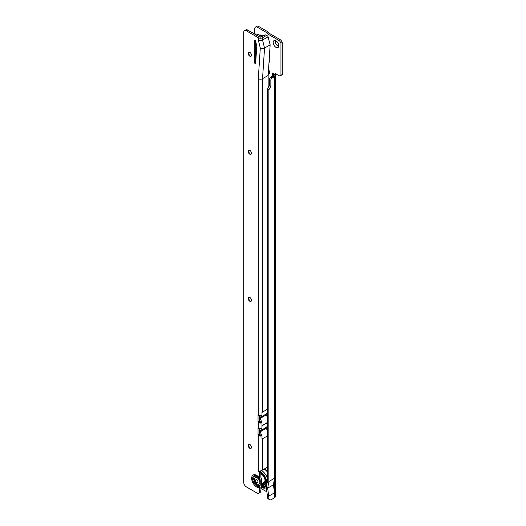 <?xml version="1.0" encoding="UTF-8"?>
<svg xmlns="http://www.w3.org/2000/svg" width="526" height="526" viewBox="0 0 526 526"><rect width="100%" height="100%" fill="white"/><g stroke="black" fill="none" stroke-linecap="round" stroke-linejoin="round"><path stroke-width="0.79" d="M275.986 47.353A3.984 2.301 60 0 1 273.165 42.474A3.984 2.301 60 0 1 275.986 40.844L275.986 40.844A3.984 2.301 60 0 1 278.8 45.729A3.984 2.301 60 0 1 275.986 47.353M276.643 41.317A2.347 1.354 -120 0 0 275.972 41.396A2.347 1.354 -120 0 0 275.611 43.277A2.347 1.354 -120 0 0 277.143 45.341A2.347 1.354 -120 0 0 278.313 45.46A2.347 1.354 -120 0 0 278.727 44.92M278.399 45.407A2.347 1.354 60 0 1 277.307 45.249A2.347 1.354 60 0 1 275.802 43.257A2.347 1.354 60 0 1 276.058 41.357M260.896 488.47L267.024 491.915M267.543 89.025L268.865 89.795L268.865 481.52L267.695 488.115L268.957 498.72A3.754 2.163 120 0 0 269.647 499.7L268.319 498.937A3.754 2.163 -60 0 1 267.635 497.958L266.347 487.339L267.543 480.613L267.543 89.025L269.529 85.501L269.529 79.452A1.874 1.085 -60 0 1 270.857 77.158L272.784 76.046A1.407 0.815 120 0 0 273.264 75.626L273.323 74.449L272.172 72.904L274.723 74.383A1.407 0.815 60 0 1 275.013 73.745A1.407 0.815 60 0 1 275.716 73.811L278.635 75.501A3.754 2.163 -120 0 0 280.509 75.685A3.754 2.163 -120 0 0 280.956 75.257L280.956 43.191A3.754 2.163 -120 0 0 278.635 40.272L267.234 33.684L266.432 32.461L257.411 27.253A3.754 2.163 -120 0 0 255.537 27.063A3.754 2.163 -120 0 0 254.762 28.785L254.762 34.085M268.543 69.504A3.984 2.301 60 0 1 269.516 72.529A3.984 2.301 60 0 1 268.214 74.521M269.2 59.359A3.984 2.301 60 0 1 269.516 61.042A3.984 2.301 60 0 1 268.99 62.64M268.865 498.385L267.543 497.622M268.865 481.52L274.565 478.226L273.395 484.827L274.565 492.777L274.565 478.226M268.865 496.071L274.565 492.777M269.647 499.7A3.754 2.163 120 0 0 271.521 499.516L274.592 497.741A2.157 1.243 180 0 0 275.223 496.86L275.223 74.514A2.157 1.243 0 0 0 275.124 74.146M273.264 75.626L274.592 76.388A1.407 0.815 -60 0 1 274.105 76.809L272.185 77.92A1.874 1.085 120 0 0 270.857 80.222L270.857 86.264L268.865 89.795M269.108 72.213A2.347 1.354 60 0 1 268.365 72.207M269.108 60.727L269.108 60.727A2.347 1.354 -120 0 0 269.437 60.24M255.537 27.063L256.866 26.3A3.754 2.163 60 0 1 258.739 26.484L267.754 31.692L268.556 32.921L279.964 39.503A3.754 2.163 60 0 1 282.284 42.428L282.284 74.495A3.754 2.163 60 0 1 281.837 74.922L280.509 75.685M275.709 73.811L274.723 74.383M280.956 43.191L282.284 42.428M282.284 74.495L280.956 75.257M268.359 72.345A2.347 1.354 -120 0 0 269.029 72.266A2.347 1.354 -120 0 0 269.437 71.727M273.342 74.521L275.216 74.58A2.157 1.243 0 0 0 275.223 74.514M274.592 497.741L274.592 76.388L275.216 74.58M267.695 488.115L273.395 484.827M256.438 51.18A7.173 4.142 60 0 1 255.669 50.733M255.669 50.253A6.897 3.978 -120 0 0 256.464 50.746M256.3 49.556L255.814 49.168L256.3 49.556M256.484 50.489A6.568 3.794 60 0 1 255.669 49.983M255.669 48.589A4.879 2.814 -120 0 0 256.57 49.148M255.669 52.284A8.442 4.872 -120 0 0 256.346 52.62M255.669 51.772A8.442 4.872 -120 0 0 256.372 52.179M256.583 48.964A4.221 2.439 60 0 1 255.669 48.523M248.404 52.679A3.984 2.301 -120 0 0 250.481 56.282M251.066 56.243A2.347 1.354 60 0 1 249.981 56.085L249.981 56.085A2.347 1.354 60 0 1 248.325 53.211A2.347 1.354 60 0 1 248.732 52.192M248.397 150.699A3.984 2.301 -120 0 0 250.481 154.309M251.066 154.269A2.347 1.354 60 0 1 249.975 154.105L249.981 154.105A2.347 1.354 60 0 1 248.318 151.238A2.347 1.354 60 0 1 248.726 150.212M248.39 297.736A3.984 2.301 -120 0 0 250.475 301.345M251.06 301.306A2.347 1.354 60 0 1 249.975 301.148L249.975 301.148A2.347 1.354 60 0 1 248.318 298.275A2.347 1.354 60 0 1 248.719 297.256M248.39 444.779A3.984 2.301 -120 0 0 250.468 448.382M251.053 448.343A2.347 1.354 60 0 1 249.968 448.185L249.968 448.185A2.347 1.354 60 0 1 248.311 445.312A2.347 1.354 60 0 1 248.719 444.292M260.232 470.829A1.407 0.815 -120 0 0 260.797 472.131L260.896 477.319L261.56 479.153L260.896 490.679A3.754 2.163 60 0 1 260.114 492.395L258.792 493.158A3.754 2.163 60 0 1 256.912 492.974L246.372 486.885A3.754 2.163 -120 0 1 243.716 482.289L243.729 32.369A3.754 2.163 -120 0 1 244.505 30.653A3.754 2.163 -120 0 1 246.385 30.837L258.305 37.721L258.305 40.022A2.998 1.736 180 0 0 262.553 40.022L268.069 36.833L270.147 44.828L268.155 75.461L262.546 78.696L262.54 412.088L267.543 409.195M260.219 485.123L260.219 479.857A5.181 2.992 -120 0 0 256.142 476.142A5.181 2.992 -120 0 0 253.69 478.719A5.181 2.992 -120 0 0 256.142 484.13A5.181 2.992 -120 0 0 260.219 485.123L259.568 487.655L259.568 491.442A3.754 2.163 60 0 1 258.792 493.158M249.817 52.35A2.347 1.354 -120 0 0 248.64 52.232A2.347 1.354 -120 0 0 248.285 54.112A2.347 1.354 -120 0 0 249.817 56.177A2.347 1.354 -120 0 0 250.987 56.295A2.347 1.354 -120 0 0 251.349 54.415A2.347 1.354 -120 0 0 249.817 52.35M249.811 150.377A2.347 1.354 -120 0 0 248.64 150.258A2.347 1.354 -120 0 0 248.279 152.139A2.347 1.354 -120 0 0 249.811 154.203A2.347 1.354 -120 0 0 250.987 154.322A2.347 1.354 -120 0 0 251.343 152.441A2.347 1.354 -120 0 0 249.811 150.377M249.811 297.414A2.347 1.354 -120 0 0 248.634 297.295A2.347 1.354 -120 0 0 248.279 299.176A2.347 1.354 -120 0 0 249.811 301.24A2.347 1.354 -120 0 0 250.981 301.359A2.347 1.354 -120 0 0 251.343 299.478A2.347 1.354 -120 0 0 249.811 297.414M249.804 444.45A2.347 1.354 -120 0 0 248.634 444.332A2.347 1.354 -120 0 0 248.272 446.212A2.347 1.354 -120 0 0 249.804 448.277A2.347 1.354 -120 0 0 250.974 448.395A2.347 1.354 -120 0 0 251.336 446.515A2.347 1.354 -120 0 0 249.804 444.45M255.005 63.39A0.94 0.539 -120 0 0 255.472 63.436A0.94 0.539 -120 0 0 255.669 63.061L256.734 46.663A4.688 2.709 -120 0 0 256.57 45.078L255.636 41.298A0.94 0.539 -120 0 0 254.538 40.364A0.94 0.539 -120 0 0 254.341 40.798L254.341 62.239A0.94 0.539 -120 0 0 255.005 63.39M267.543 466.016A3.754 2.163 -60 0 1 265.485 468.324L262.54 470.027A2.998 1.736 180 0 1 261.731 470.362L259.489 471.592A2.998 1.736 180 0 1 258.292 471.171L258.904 471.539A1.407 0.815 -120 0 0 259.476 472.9L259.568 478.081L260.219 479.857M268.155 87.967L268.155 75.461M259.371 415.29L259.371 420.872A0.94 0.539 -120 0 0 259.62 421.615L259.91 421.905A1.124 0.651 0 0 0 260.469 421.97L261.58 422.168A12.19 7.042 60 0 0 260.192 418.413L266.294 414.889A0.94 0.539 60 0 1 266.294 413.942A12.19 7.042 -120 0 0 267.543 412.154M266.294 414.889A12.19 7.042 60 0 1 267.543 418.117M261.652 428.512A12.19 7.042 -120 0 1 260.192 430.866L266.294 427.342A12.19 7.042 -120 0 0 267.543 425.554M266.294 427.342A0.94 0.539 -120 0 0 266.294 428.289A12.19 7.042 60 0 1 267.543 431.517M258.305 40.022L260.298 48.063L258.305 78.696A2.998 1.736 0 0 0 262.546 78.696L264.539 48.063L270.147 44.828M261.981 413.502A12.19 7.042 -120 0 0 262.04 412.371L262.54 412.088A2.998 1.736 0 0 1 261.981 412.338L261.981 415.783L260.548 415.395A2.998 1.736 180 0 1 259.068 415.211L258.292 415.053A0.94 0.539 -120 0 0 258.24 415.08A0.94 0.539 -120 0 0 258.042 415.514L258.042 421.635A0.94 0.539 -120 0 0 258.292 422.378L259.068 422.871A2.998 1.736 0 0 0 260.548 423.055L261.981 422.154L261.981 424.443A12.19 7.042 60 0 1 262.04 425.593L267.543 422.417M262.52 425.317L261.981 425.6L262.52 425.547L261.981 425.784L261.895 428.657M262.04 425.593L261.981 424.443M261.672 428.434L261.981 428.802L260.548 428.414A2.998 1.736 180 0 1 259.068 428.23L258.292 428.079A0.94 0.539 -120 0 0 258.24 428.098A0.94 0.539 -120 0 0 258.042 428.532L258.042 434.654A0.94 0.539 -120 0 0 258.292 435.397L259.068 435.89A2.998 1.736 0 0 0 260.548 436.074L261.981 435.173L261.981 437.842A12.19 7.042 60 0 1 262.04 439.039L262.54 438.75L262.54 470.027M259.371 428.309L259.371 433.891A0.94 0.539 -120 0 0 259.62 434.634L259.91 434.923A1.124 0.651 0 0 0 260.469 434.989L260.548 436.074M260.469 434.989L261.981 435.173M262.04 439.039L261.981 437.842M259.555 471.335L260.068 470.56M260.469 421.97L260.548 423.055M261.58 422.168L261.981 422.154M268.063 36.807A3.754 2.163 -60 0 0 267.379 35.834A3.754 2.163 -60 0 0 265.505 36.018L262.553 37.721A2.998 1.736 180 0 1 258.305 37.721M265.505 36.018L264.177 35.255L261.225 36.958A1.124 0.651 180 0 1 259.634 36.958L247.707 30.074L246.385 30.837M244.505 30.653L245.833 29.89A3.754 2.163 60 0 1 247.707 30.074M255.669 41.436L255.669 61.47A0.94 0.539 -120 0 0 255.741 61.871M264.177 35.255A3.754 2.163 -60 0 1 266.051 35.064L267.379 35.834M258.292 471.171L258.292 435.397L259.62 434.634M258.292 428.079L258.292 422.378L259.62 421.615M259.91 421.905L259.068 422.871M259.91 434.923L259.068 435.89M261.981 426.902A12.19 7.042 -120 0 0 262.04 425.823L267.543 422.648M260.192 418.413A0.94 0.539 60 0 1 260.192 417.466A12.19 7.042 -120 0 0 261.527 415.461M260.192 430.866A0.94 0.539 -120 0 0 260.192 431.813A12.19 7.042 60 0 1 261.475 435.173M259.371 415.704A10.316 5.957 -120 0 0 259.673 415.343M259.371 419.222A10.316 5.957 60 0 1 260.337 421.97M259.371 429.104A10.316 5.957 -120 0 0 259.91 428.394M259.371 432.628A10.316 5.957 60 0 1 260.232 434.982M260.298 48.063A2.998 1.736 0 0 0 264.539 48.063L262.553 40.022L262.553 37.721M261.56 479.791A4.688 2.709 60 0 1 261.56 483.637M260.896 474.163A4.688 2.709 60 0 1 261.678 474.505A4.688 2.709 60 0 1 261.816 474.59A4.688 2.709 60 0 1 263.21 475.826A1.269 0.73 60 0 1 263.316 475.248M263.224 475.839A4.688 2.709 60 0 1 263.625 476.359M263.723 476.503A4.688 2.709 60 0 1 264.17 477.253M264.663 477.325A1.269 0.73 60 0 1 264.17 477.273L265.051 477.516L264.17 477.273A4.688 2.709 60 0 1 264.992 480.087A4.688 2.709 60 0 1 264.026 482.395L261.56 483.821M264.808 484.433A6.897 3.978 60 0 1 262.75 484.347A6.897 3.978 60 0 1 261.79 483.9A6.897 3.978 60 0 1 261.606 483.795M260.896 473.065A7.173 4.142 60 0 1 265.854 481.783A7.173 4.142 60 0 1 261.488 485.064M261.54 484.656A6.897 3.978 -120 0 0 264.427 484.709A6.897 3.978 -120 0 0 265.854 481.665M262.763 474.61L262.204 474.058M262.592 483.223L262.684 483.835L262.198 483.447M263.191 482.875L263.197 482.881A1.972 1.972 0 0 0 263.224 483.223A1.269 0.73 60 0 1 263.21 482.868M262.684 483.835L263.072 483.466M265.222 482.184L265.433 482.894L265.222 482.184M265.314 478.857L265.005 478.108M264.479 477.115A1.486 1.486 0 0 1 263.487 475.465A1.098 0.638 60 0 0 263.46 475.609A1.098 0.638 60 0 0 263.487 475.918L263.204 475.767A1.972 1.972 0 0 1 263.243 475.156M261.527 473.492A1.269 0.73 60 0 1 261.547 473.597A1.269 0.73 60 0 1 261.56 473.985A1.269 0.73 60 0 1 261.415 474.327L261.402 474.169A1.098 0.638 60 0 0 261.567 473.9M265.196 482.053A1.854 1.072 60 0 0 265.051 481.908L264.17 482.513A1.269 0.73 60 0 1 264.795 483.262A1.269 0.73 60 0 1 264.992 483.999L265.341 483.769M264.039 484.176A1.098 0.638 60 0 0 264.17 484.282L263.874 484.38A1.269 0.73 60 0 1 263.394 483.742A1.269 0.73 60 0 1 263.224 483.223M264.552 477.121A1.098 0.638 60 0 1 264.289 477.043A1.098 0.638 60 0 1 264.203 476.997L264.433 477.095M263.487 483.216A1.098 0.638 60 0 1 263.46 482.914A1.098 0.638 60 0 1 263.487 482.756L263.21 482.848M264.17 484.282L264.539 483.894M265.847 481.862A1.269 0.73 60 0 1 265.623 481.763A1.269 0.73 60 0 1 265.426 481.632A1.269 0.73 60 0 1 264.966 481.06L265.13 480.817M264.992 480.264A1.486 1.486 0 0 0 265.847 481.579A1.098 0.638 60 0 1 265.814 481.579A1.098 0.638 60 0 1 265.761 481.546A1.098 0.638 60 0 1 265.558 481.402M264.966 479.646A1.269 0.73 60 0 1 265.485 479.633A1.269 0.73 60 0 1 265.564 479.666A1.098 0.638 60 0 0 265.13 479.758L265.452 478.713M262.382 483.525L261.843 483.604M263.519 483.959A6.568 3.794 60 0 1 262.842 483.742M262.481 474.261L261.415 474.327A1.486 1.486 0 0 1 261.218 474.274M265.051 481.908A4.879 2.814 -120 0 0 265.308 481.52M264.775 486.28A8.442 4.872 60 0 1 261.225 485.985M260.896 472.558A8.442 4.872 60 0 1 265.959 480.001A8.442 4.872 60 0 1 264.571 486.412A8.442 4.872 60 0 1 261.087 486.366M257.194 477.858A3.754 2.163 -120 0 0 255.32 477.674A3.754 2.163 -120 0 0 254.748 480.679A3.754 2.163 -120 0 0 257.194 483.986A3.754 2.163 -120 0 0 259.075 484.17A3.754 2.163 -120 0 0 259.647 481.165A3.754 2.163 -120 0 0 257.194 477.858M256.773 482.546A1.683 0.973 60 0 1 255.577 480.481A1.683 0.973 60 0 1 256.773 479.791A1.683 0.973 60 0 1 257.964 481.855A1.683 0.973 60 0 1 256.773 482.546M259.154 484.117A3.754 2.163 -120 0 0 259.239 484.078A3.754 2.163 -120 0 0 259.811 481.066A3.754 2.163 -120 0 0 257.365 477.766A3.754 2.163 -120 0 0 255.485 477.575A3.754 2.163 -120 0 0 255.406 477.628M261.258 36.136A6.516 3.761 60 0 1 261.987 36.518M260.002 35.196A6.976 4.03 60 0 1 262.632 36.143M261.212 488.562L261.212 487.457M272.185 72.93L272.185 76.388M262.816 36.038A7.18 4.142 -120 0 0 259.68 34.999M261.12 488.529L261.12 487.411M268.957 498.72L267.635 497.958M270.811 86.428L269.483 85.666M270.857 86.264L269.529 85.501M270.857 80.222L269.529 79.452M272.185 77.92L270.857 77.158M274.105 76.809L272.784 76.046M274.388 74.186L273.323 74.449L273.323 75.323M272.284 72.969L272.244 76.355M258.739 26.484L257.411 27.253M267.754 31.692L266.432 32.461M279.964 39.503L278.635 40.272M268.556 32.921L267.234 33.684M268.438 32.796L267.116 33.565M267.872 31.816L266.55 32.579M261.415 36.846A10.316 5.957 -120 0 0 254.715 34.118M255.669 52.896A9.192 5.306 -120 0 0 256.307 53.225M260.232 479.916A5.128 2.959 -120 0 0 256.188 476.188A5.128 2.959 -120 0 0 253.736 478.732A5.128 2.959 -120 0 0 256.188 484.111A5.128 2.959 -120 0 0 260.232 485.044M259.791 479.041A6.075 3.511 -120 0 0 255.176 475.537A6.075 3.511 -120 0 0 252.631 478.601A6.075 3.511 -120 0 0 255.176 484.597A6.075 3.511 -120 0 0 259.791 486.432M259.568 487.655A7.127 4.116 60 0 1 254.36 485.011A7.127 4.116 60 0 1 251.658 478.298A7.127 4.116 60 0 1 254.36 474.702A7.127 4.116 60 0 1 259.568 478.081M255.005 40.41L254.341 40.798M258.305 78.696L258.292 415.053M262.54 438.75L267.543 435.863M259.568 491.442L260.896 490.679M259.568 473.124L260.896 472.361M259.371 433.891L258.042 434.654M258.72 428.138L258.042 428.532M259.371 420.872L258.042 421.635M258.72 415.119L258.042 415.514M259.476 472.9L260.797 472.131M255.669 61.47L254.341 62.239M260.192 417.466L266.294 413.942M260.192 431.813L266.294 428.289M260.488 471.677A9.192 5.306 60 0 1 266.846 482.618A9.192 5.306 60 0 1 260.896 486.898M261.488 470.428A10.316 5.957 60 0 1 267.543 478.292M264.243 469.041A10.316 5.957 60 0 1 267.543 472.17M254.689 34.105L257.648 34.111L261.797 36.623M255.669 53.271L256.28 53.613M265.426 481.632A1.972 1.972 0 0 0 265.84 481.895M265.005 482.158L265.604 481.816M265.084 479.719A1.486 1.486 0 0 0 264.992 480.212M263.5 482.697A1.486 1.486 0 0 0 264.69 484.472M265.288 481.553A1.486 1.486 0 0 0 264.756 481.533M260.58 487.122C263.197 488.352 265.104 488.503 266.301 487.582M264.585 468.844L267.543 471.441"/></g></svg>
